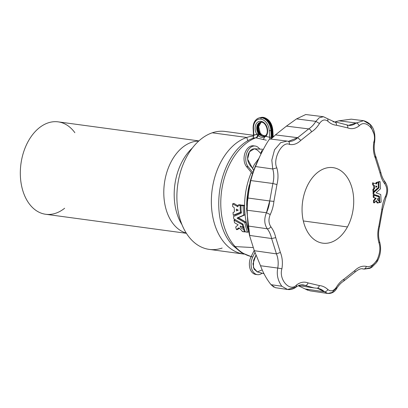 <?xml version="1.0" encoding="UTF-8"?>
<svg xmlns="http://www.w3.org/2000/svg" width="408" height="408" viewBox="0 0 408 408"><rect width="100%" height="100%" fill="white"/><g stroke="black" fill="none" stroke-linecap="round" stroke-linejoin="round"><path stroke-width="0.61" d="M374.962 156.335L375.957 156.922L375.396 158.36L375.957 156.922L380.756 172.217L380.042 173.16C381.016 177.47 382.643 181.091 384.923 184.028L385.081 181.902L384.923 184.028C387.207 187.547 387.416 191.622 385.545 196.248L386.039 197.232L385.545 196.248C383.617 200.303 382.393 204.689 381.873 209.396C382.934 209.462 382.867 209.416 381.679 209.248C382.867 209.416 382.934 209.462 381.873 209.396L378.833 226.241L379.527 226.68L378.833 226.241C377.405 232.07 377.451 237.635 378.976 242.944L379.634 241.791L378.976 242.944C380.582 247.727 379.986 253.302 377.181 259.666C373.58 265.154 369.949 267.393 366.297 266.388C365.864 268.127 364.971 269.005 363.62 269.015A19.61 13.148 97.7 0 0 362.962 268.897A19.61 13.148 -82.3 0 1 363.62 269.015L363.62 269.015C364.971 269.005 365.864 268.127 366.297 266.388C362.314 265.628 358.53 266.975 354.94 270.428L354.848 272.238L354.94 270.428L344.291 278.899L343.674 281.127L344.291 278.899C341.236 280.811 338.574 283.611 336.314 287.298L336.666 288.543L335.544 288.828L332.092 292.475L327.808 293.474L324.477 291.781A25.546 17.126 97.7 0 0 317.46 288.283A25.546 17.126 -82.3 0 1 324.477 291.781L305.133 288.956L310.136 290.868M363.003 268.908L362.962 268.897C361.06 268.24 358.357 269.356 354.848 272.238L343.674 281.127C341.057 282.739 338.722 285.212 336.666 288.543L336.314 287.298C333.652 291.057 330.837 291.807 327.874 289.542C325.304 287.14 322.432 285.814 319.265 285.559L308.055 282.907C304.215 281.433 300.395 282.112 296.596 284.942C290.068 292.434 278.491 279.689 281.913 268.775C282.866 262.813 282.356 257.366 280.383 252.445L275.742 237.645C274.768 233.335 273.136 229.709 270.856 226.772C268.571 223.252 268.367 219.183 270.239 214.552C272.167 210.497 273.391 206.117 273.906 201.409L276.95 184.564C278.378 178.735 278.332 173.165 276.808 167.861C272.381 159.033 282.377 140.551 289.481 144.412C293.464 145.171 297.254 143.825 300.844 140.372L311.488 131.901C314.548 129.994 317.21 127.194 319.469 123.502C322.131 119.743 324.941 118.998 327.91 121.258C330.48 123.66 333.346 124.991 336.518 125.241L347.728 127.893C351.563 129.372 355.383 128.693 359.188 125.863C358.581 124.287 357.597 123.328 356.23 122.981A19.61 13.148 -82.3 0 1 348.468 125.338A19.61 13.148 97.7 0 0 356.23 122.981L348.509 125.343M346.254 124.746L346.275 124.751C347.545 125.113 348.029 126.159 347.728 127.893C348.029 126.159 347.545 125.113 346.275 124.751M326.941 118.427L323.442 116.719L319.224 117.769L315.838 121.375L319.469 123.502L315.853 121.38L296.529 118.891L286.452 126.128L296.529 118.891L315.838 121.375A25.546 17.126 -82.3 0 1 308.703 128.908C310.06 129.26 310.988 130.259 311.488 131.901C310.988 130.259 310.06 129.26 308.703 128.908L286.452 126.128L275.451 134.885L286.452 126.128L308.688 128.903L297.646 137.685L275.451 134.885C272.177 138.128 270.484 139.516 270.366 139.046C270.484 139.516 272.177 138.128 275.451 134.885L297.646 137.685L288.543 141.321L297.646 137.685L300.844 140.372L297.667 137.69A19.61 13.148 -82.3 0 1 288.461 141.311A19.61 13.148 97.7 0 0 297.667 137.69L308.688 128.903C311.426 127.189 313.808 124.68 315.838 121.375C313.808 124.68 311.426 127.189 308.688 128.903L308.703 128.908A25.546 17.126 97.7 0 0 315.853 121.38L319.224 117.769L323.442 116.719L327.767 118.804L327.91 121.258L327.767 118.804L334.652 121.997C335.947 122.364 336.569 123.446 336.518 125.241C336.569 123.446 335.947 122.364 334.652 121.997A25.546 17.126 -82.3 0 1 333.958 121.926A25.546 17.126 97.7 0 0 334.652 121.997L334.019 121.936M288.002 141.239A19.61 13.148 -82.3 0 0 288.461 141.311L288.502 141.316M287.778 141.194L287.798 141.199C289.083 141.561 289.644 142.637 289.481 144.412C289.644 142.637 289.083 141.561 287.798 141.199L287.043 141.071L287.778 141.194L287.043 141.071L280.643 142.662L274.548 149.792L271.81 160.145L272.753 168.989C274.074 173.599 274.115 178.434 272.875 183.498L272.896 183.503A19.61 13.148 97.7 0 0 272.768 168.994L255.5 166.541L259.641 156.779M270.366 139.046C270.203 135.798 258.713 157.085 255.5 166.541L272.768 168.994L276.808 167.861L272.768 168.994A19.61 13.148 -82.3 0 1 272.896 183.503L276.95 184.564L272.875 183.498L269.724 200.966L273.906 201.409L269.724 200.966L266.455 212.741A25.546 17.126 97.7 0 0 269.739 200.966A25.546 17.126 -82.3 0 1 266.455 212.741L247.141 210.232L247.615 197.962L250.757 180.55C252.358 174.782 253.939 170.111 255.5 166.541C253.939 170.111 252.358 174.782 250.757 180.55L247.615 197.962L247.141 210.232L247.936 225.986L247.141 210.232L266.434 212.741L269.724 200.966L247.615 197.962L269.724 200.966L272.875 183.498L250.757 180.55L272.875 183.498C274.115 178.434 274.074 173.599 272.753 168.989L271.81 160.145L274.548 149.792L280.643 142.662L287.043 141.071L270.275 139.001M273.89 287.135L271.029 284.677C266.674 279.23 263.175 272.916 260.523 265.741L277.766 268.061L260.523 265.741C263.175 272.916 266.674 279.23 271.029 284.677L281.816 286.248C277.828 280.648 276.476 274.584 277.766 268.061L277.782 268.066C278.593 262.88 278.149 258.152 276.435 253.873C278.149 258.152 278.593 262.88 277.766 268.061A19.61 13.148 97.7 0 0 276.456 253.878L271.626 238.532C270.749 234.671 269.29 231.423 267.245 228.791L267.265 228.796C268.673 228.822 269.872 228.149 270.856 226.772C269.872 228.149 268.673 228.822 267.265 228.796L267.245 228.791C269.29 231.423 270.749 234.671 271.626 238.532L271.641 238.532A25.546 17.126 97.7 0 0 267.265 228.796A25.546 17.126 -82.3 0 1 271.641 238.532L249.507 235.411L248.207 228.322M302.991 284.876L305.143 285.462A19.61 13.148 97.7 0 0 302.95 284.871C300.844 284.544 298.6 285.253 296.223 286.997L296.596 284.942L296.223 286.997L287.569 289.491L281.816 286.248L271.029 284.677L275.344 287.686M316.94 288.226A25.546 17.126 -82.3 0 1 317.46 288.283L316.766 288.211C318.102 288.201 318.939 287.319 319.265 285.559C318.939 287.319 318.102 288.201 316.766 288.211L314.043 287.91L305.123 285.457L301.073 284.861L305.123 285.457L302.95 284.871A19.61 13.148 -82.3 0 1 305.143 285.462L314.043 287.91L298.478 285.62M317.516 288.293L324.457 291.781L317.46 288.283M363.043 268.913L364.14 269.112L363.043 268.913M264.68 136.262L264.047 136.532L259.131 134.905A1.168 0.637 144.2 0 0 257.978 135.578C260.049 137.251 262.237 137.751 264.542 137.073A1.168 0.632 -118.4 0 1 264.731 136.226A1.168 0.632 -118.4 0 1 264.797 136.196A1.168 0.632 61.6 0 0 264.731 136.226A1.168 0.632 61.6 0 0 264.542 137.073A2.912 1.907 -77.2 0 1 262.844 139.403A2.912 1.907 102.8 0 0 264.542 137.073L265.883 136.389A1.168 0.734 -138.5 0 1 265.797 135.405A1.168 0.734 41.5 0 0 265.883 136.389A8.512 6.084 -104.9 0 0 267.082 127.434A8.512 6.084 -104.9 0 0 260.962 121.293A1.168 0.78 97.7 0 0 261.594 122.242A1.168 0.78 -82.3 0 1 260.962 121.293A8.512 6.084 75.1 0 1 267.082 127.434A8.512 6.084 75.1 0 1 265.883 136.389L264.542 137.073C262.237 137.751 260.049 137.251 257.978 135.578L257.56 135.14A2.912 1.907 -77.2 0 1 255.796 137.802L256.275 137.914A2.912 1.907 102.8 0 0 257.978 135.578A2.912 1.907 -77.2 0 1 256.275 137.914L255.796 137.802A2.912 1.907 102.8 0 0 257.56 135.14L256.902 134.395L253.842 135.252L253.082 138.281L253.842 135.252L253.506 128.561A10.72 7.66 75.1 0 1 260.855 119.136A10.72 7.66 75.1 0 1 269.265 130.693L270.871 130.611A11.883 8.492 -104.9 0 0 261.543 117.8L262.166 117.586A11.934 8.527 -104.9 0 0 259.248 117.866A11.934 8.527 75.1 0 1 262.166 117.586A11.934 8.527 75.1 0 1 271.529 130.448L271.861 137.057L269.601 137.292L265.883 136.389L269.596 137.236L269.872 139.174L269.601 137.292L271.203 137.231L269.596 137.236L271.203 137.149L270.871 130.611L269.265 130.693L269.596 137.236L269.265 130.693A10.72 7.66 -104.9 0 0 260.855 119.136A1.168 0.78 -82.3 0 1 261.543 117.8A1.168 0.78 97.7 0 0 260.855 119.136A10.72 7.66 -104.9 0 0 253.506 128.561L253.128 128.408L253.506 128.561L253.842 135.252L253.465 135.099L256.902 134.395A8.512 6.084 75.1 0 1 255.525 125.368A8.512 6.084 75.1 0 1 260.962 121.293A8.512 6.084 -104.9 0 0 255.525 125.368A8.512 6.084 -104.9 0 0 256.902 134.395A1.168 0.332 -32.5 0 1 258.259 133.544A7.349 5.253 75.1 0 1 260.518 122.262A7.349 5.253 75.1 0 1 261.467 122.206M375.855 185.9L376.992 186.456L375.931 187.41L375.778 185.946L375.885 187.425L376.992 186.456L375.834 185.9M263.741 135.854A61.118 40.973 -82.3 0 1 265.47 135.726A61.118 40.973 97.7 0 0 263.741 135.854M251.155 256.54A61.118 40.973 -82.3 0 1 235.125 246.58A5.829 3.769 137.8 0 1 233.085 245.698A5.829 3.769 -42.2 0 0 235.125 246.58A61.118 40.973 -82.3 0 1 222.37 186.232A61.118 40.973 -82.3 0 1 255.796 137.802L253.965 137.924L255.796 137.802A61.118 40.973 97.7 0 0 222.37 186.232A61.118 40.973 97.7 0 0 235.125 246.58A61.118 40.973 97.7 0 0 251.155 256.54M272.529 130.167A11.883 8.492 -104.9 0 0 263.201 117.356L262.579 117.473A11.934 8.527 75.1 0 1 271.942 130.341L272.794 130.004L272.529 130.167L272.86 136.711L272.967 137.266L273.13 136.609L271.861 137.057A2.912 1.974 -104 0 0 272.049 138.088A2.912 1.974 76 0 1 271.861 137.057L272.274 136.95A2.912 2.183 -105.9 0 0 272.406 137.776A2.912 2.183 74.1 0 1 272.274 136.95L271.942 130.341A5.829 1.163 177.1 0 1 271.529 130.448A5.829 1.163 -2.9 0 0 271.942 130.341A11.934 8.527 -104.9 0 0 262.579 117.473A11.934 8.527 -104.9 0 0 260.544 117.519A11.934 8.527 75.1 0 1 262.579 117.473L263.201 117.356A11.883 8.492 75.1 0 1 272.529 130.167L271.942 130.341L272.274 136.95L273.125 136.547L272.86 136.711L272.529 130.167M258.641 118.075C254.857 119.753 253.016 123.196 253.128 128.408L253.394 128.245A11.883 8.492 75.1 0 1 258.641 118.075A11.883 8.492 75.1 0 1 261.543 117.8A11.883 8.492 -104.9 0 0 258.641 118.075L261.176 117.402A11.883 8.492 75.1 0 1 263.201 117.356A1.168 0.78 -82.3 0 1 263.374 117.351A1.168 0.78 97.7 0 0 263.201 117.356A11.883 8.492 -104.9 0 0 261.176 117.402A11.883 8.492 -104.9 0 0 260.865 117.468A11.883 8.492 75.1 0 1 261.176 117.402L263.374 117.351C268.857 118.81 271.998 123.027 272.794 130.004L273.212 137.042M376.747 182.667L376.023 182.57L376.747 182.667L376.717 183.993L372.56 182.855L373.289 182.952L373.422 185.115L374.406 185.502L374.519 188.664L373.621 189.48L372.876 189.46L373.621 189.48L373.702 191.556L378.425 187.43L378.165 182.289L376.747 182.667L376.089 182.447L378.165 182.289L378.389 187.537L373.81 191.627L372.978 191.459L372.892 189.378L373.83 188.46L373.677 185.4L372.647 184.931L372.56 182.855L376.727 183.998L376.084 183.773L376.023 182.57L376.084 183.789L376.808 183.875L376.747 182.667M373.254 195.167L373.983 195.269L373.998 197.39L373.896 195.391L373.172 195.289L373.274 197.294L374.049 197.472L373.32 197.375L376.1 198.308L375.35 198.033L376.1 198.308L374.197 200.675L376.1 198.308L375.37 198.212L373.463 200.593L374.197 200.675L373.473 200.578L374.187 200.695L374.274 202.771L374.172 200.772L373.442 200.675L373.544 202.674L374.386 202.832L376.298 200.598A4.197 2.815 97.7 0 0 377.706 202.327L377.777 202.995L377.747 202.409L377.023 202.307L377.109 202.985L379.129 202.74L379.017 200.583A2.31 1.545 -82.3 0 1 377.283 198.665L378.915 199.048L378.19 198.951L379.012 198.925L378.859 196.845L373.993 195.269L378.859 196.845L378.925 199.053L377.283 198.665A2.31 1.545 97.7 0 0 378.537 200.629A2.31 1.545 97.7 0 0 379.017 200.583L378.293 200.486A2.31 1.545 -82.3 0 1 378.18 200.517A2.31 1.545 97.7 0 0 378.293 200.486L379.098 200.665L379.129 202.74L377.048 202.898L376.977 202.23A4.197 2.815 -82.3 0 1 375.814 201.047A4.197 2.815 97.7 0 0 376.977 202.23L377.706 202.327A4.197 2.815 -82.3 0 1 376.298 200.598L374.386 202.832L373.544 202.674L373.442 200.675L374.187 200.695L373.463 200.593L375.37 198.212L373.32 197.375L373.172 195.289L373.917 195.31L373.187 195.213L373.993 195.269L373.264 195.172M378.69 182.152L377.981 181.973L378.69 182.152L377.981 181.973L379.307 181.591L380.108 181.774L380.465 188.792L376.069 192.795L380.756 194.534L381.138 202.103L379.777 202.567L379.185 202.409L379.72 202.48L379.404 196.284L373.116 194.249L373.029 192.499L373.774 192.52L373.07 192.392L378.247 187.66L373.045 192.423L373.774 192.52L373.07 192.392L373.794 192.494L378.935 187.904L378.211 187.802L378.976 187.797L378.247 187.695L378.976 187.797L378.69 182.152L378.935 187.904L373.759 192.601L373.029 192.499L373.116 194.249L378.629 196.1L378.711 196.794L378.68 196.182L379.358 196.197L373.116 194.249L373.845 194.346L373.759 192.601L373.896 194.432L379.358 196.197L379.72 202.48L381.138 202.103L380.756 194.534L376.069 192.795L380.465 188.792L380.108 181.774L379.307 181.591L377.981 181.973L380.032 181.693L378.69 182.152M377.609 260.783A2.968 1.081 -151.6 0 0 377.181 259.666A2.968 1.081 28.4 0 1 377.609 260.783A2.968 1.081 28.4 0 1 376.502 261.043L370.393 267.755L364.14 269.112L369.837 268.347L371.81 267.306L376.533 262.563L377.609 260.783C380.715 254.648 381.388 248.319 379.634 241.791C378.262 237.043 378.226 232.004 379.527 226.68L382.643 209.416L386.039 197.232C388.431 191.597 388.115 186.487 385.081 181.902L384.152 181.417M266.353 140.204L262.844 139.403L266.353 140.204M192.352 148.038A49.603 33.252 97.7 0 0 181.983 224.686A49.603 33.252 -82.3 0 1 192.352 148.038M222.156 248.054A59.502 39.892 -82.3 0 1 177.184 204.02A59.502 39.892 -82.3 0 1 212.267 132.799A59.502 39.892 97.7 0 0 176.909 194.601A59.502 39.892 97.7 0 0 209.233 249.39L243.698 254.056A59.502 39.892 -82.3 0 1 211.375 199.267A59.502 39.892 -82.3 0 1 246.728 137.46A59.502 39.892 -82.3 0 1 253.46 136.002A59.502 39.892 97.7 0 0 246.728 137.46L212.267 132.799L246.728 137.46A59.502 39.892 97.7 0 0 211.369 199.548A59.502 39.892 97.7 0 0 244.076 254.102A59.502 39.892 -82.3 0 1 243.698 254.056M253.475 135.288L225.191 131.463A59.502 39.892 97.7 0 0 212.267 132.799M247.931 140.908L246.728 137.46L247.931 140.908M249.701 235.436L246.57 208.728L250.14 181.499C252.491 173.344 254.888 166.775 257.336 161.798C254.888 166.775 252.491 173.344 250.14 181.499L246.682 204.689L248.11 228.067L248.625 231.01M307.749 290.231L305.133 288.956L324.457 291.781L327.808 293.474L310.085 290.863M260.523 265.741L254.306 250.706L249.507 235.411L254.306 250.706L260.523 265.741M296.529 118.891L305.725 114.531L296.529 118.891M336.524 122.186L333.56 121.864L336.462 122.176L348.554 125.348L356.21 122.981L338.885 120.809L334.79 121.972L338.885 120.809L351.288 119.172M298.243 285.728L305.133 288.956M314.099 287.921L316.863 288.221M249.507 235.411L271.626 238.532L276.435 253.873L280.383 252.445L276.456 253.878L254.306 250.706L276.435 253.873A19.61 13.148 -82.3 0 1 277.782 268.066L277.766 268.061C276.476 274.584 277.828 280.648 281.816 286.248L287.569 289.491C290.669 289.879 293.556 289.048 296.223 286.997M267.245 228.791L247.936 225.986L267.245 228.791C264.246 224.171 263.976 218.821 266.434 212.741C263.976 218.821 264.246 224.171 267.245 228.791M375.957 156.922C374.197 152.577 373.754 147.676 374.61 142.229C375.957 130.504 372.29 123.323 363.61 120.692L351.237 119.162L338.885 120.809L356.21 122.981L363.61 120.692L370.163 124.669L373.702 133.38M363.61 120.692L356.23 122.981C357.597 123.328 358.581 124.287 359.188 125.863C355.383 128.693 351.563 129.372 347.728 127.893L336.518 125.241C333.346 124.991 330.48 123.66 327.91 121.258C324.941 118.998 322.131 119.743 319.469 123.502C317.21 127.194 314.548 129.994 311.488 131.901L300.844 140.372C297.254 143.825 293.464 145.171 289.481 144.412C282.377 140.551 272.381 159.033 276.808 167.861C278.332 173.165 278.378 178.735 276.95 184.564L273.906 201.409C273.391 206.117 272.167 210.497 270.239 214.552L266.455 212.741L270.239 214.552C268.367 219.183 268.571 223.252 270.856 226.772C273.136 229.709 274.768 233.335 275.742 237.645L271.641 238.532L275.742 237.645L280.383 252.445C282.356 257.366 282.866 262.813 281.913 268.775L277.782 268.066L281.913 268.775C278.491 279.689 290.068 292.434 296.596 284.942C300.395 282.112 304.215 281.433 308.055 282.907C307.479 284.606 306.51 285.457 305.143 285.462C306.51 285.457 307.479 284.606 308.055 282.907L319.265 285.559C322.432 285.814 325.304 287.14 327.874 289.542C327.007 291.052 325.875 291.796 324.477 291.781C325.875 291.796 327.007 291.052 327.874 289.542C330.837 291.807 333.652 291.057 336.314 287.298C338.574 283.611 341.236 280.811 344.291 278.899L354.94 270.428C358.53 266.975 362.314 265.628 366.297 266.388C369.949 267.393 373.58 265.154 377.181 259.666C379.986 253.302 380.582 247.727 378.976 242.944C377.451 237.635 377.405 232.07 378.833 226.241L381.873 209.396C382.393 204.689 383.617 200.303 385.545 196.248C387.416 191.622 387.207 187.547 384.923 184.028C382.643 181.091 381.016 177.47 380.042 173.16L380.756 172.217C381.653 176.144 383.097 179.372 385.081 181.902M359.188 125.863C365.716 118.366 377.293 131.111 373.871 142.025C374.906 142.259 374.83 142.295 373.636 142.147C374.83 142.295 374.906 142.259 373.871 142.025C372.917 147.992 373.422 153.434 375.396 158.36L380.042 173.16L375.396 158.36C373.422 153.434 372.917 147.992 373.871 142.025C377.293 131.111 365.716 118.366 359.188 125.863M347.443 226.93A38.117 25.556 -82.3 0 1 303.491 221.682A38.117 25.556 -82.3 0 1 332.734 167.596A38.117 25.556 -82.3 0 1 347.443 226.93A38.117 25.556 97.7 0 0 332.999 167.627A38.117 25.556 97.7 0 0 302.568 201.975A38.117 25.556 97.7 0 0 322.779 243.173A38.117 25.556 97.7 0 0 347.443 226.93L303.317 220.958L347.443 226.93M378.899 200.563L378.823 199.038L378.899 200.563M378.19 198.951L378.925 199.053M373.08 191.525L373.723 191.612M379.19 202.48L379.756 202.557M373.657 202.73L374.284 202.817M373.702 191.556L373.606 189.557L372.876 189.46L372.978 191.459L373.702 191.556M372.892 189.378L373.641 189.45L372.892 189.378M373.641 189.45L374.519 188.664L373.794 188.567L372.912 189.353L373.641 189.45M374.559 188.557L373.794 188.567L374.559 188.557L374.406 185.502L373.677 185.4L373.83 188.46L374.559 188.557M374.355 185.416L372.693 185.018L374.355 185.416M373.376 185.033L372.647 184.931L373.422 185.115L373.274 183.034L372.545 182.932L372.647 184.931L373.376 185.033M237.543 209.666A59.629 39.979 97.7 0 0 237.594 210.548L237.594 210.548A59.629 39.979 -82.3 0 1 237.543 209.666M234.243 207.718A61.562 41.274 97.7 0 0 234.467 211.793L233.014 212.594A61.7 41.366 97.7 0 0 233.294 215.22L240.434 212.328A61.032 40.917 -82.3 0 1 240.184 205.454L237.992 205.209A61.225 41.05 97.7 0 0 238.002 206.836L232.677 203.867A61.7 41.366 97.7 0 0 232.688 206.565L234.243 207.718L232.688 206.565A61.7 41.366 -82.3 0 1 232.677 203.867L238.002 206.836A61.225 41.05 -82.3 0 1 237.992 205.209L239.292 204.765L238.104 205.081L240.072 205.3L241.261 204.984L239.292 204.765L241.261 204.984L240.184 205.454A61.032 40.917 97.7 0 0 240.434 212.328L234.651 215.047L241.561 212.129L234.651 215.047L233.294 215.22A61.7 41.366 -82.3 0 1 233.014 212.594L234.467 211.793A61.562 41.274 -82.3 0 1 234.243 207.718M236.314 209.11L238.267 210.176L236.411 210.865A61.384 41.152 -82.3 0 1 236.314 209.11A61.384 41.152 97.7 0 0 236.411 210.865L238.267 210.176L236.314 209.11M241.373 205.132A59.277 39.739 97.7 0 0 241.373 205.336A59.277 39.739 -82.3 0 1 241.373 205.132L240.184 205.454L241.261 204.984M234.019 203.439L232.83 203.755L234.019 203.439L237.997 205.969L234.019 203.439M241.225 212.216L240.378 212.446L241.225 212.216M234.483 214.904L233.432 215.368M232.723 203.76L233.947 203.424M237.701 229.204L236.436 229.541A61.7 41.366 -82.3 0 1 235.666 227.042L238.165 224.839L234.58 222.763A61.7 41.366 -82.3 0 1 234.054 220.198L242.25 224.522L243.056 224.313L242.347 224.655A61.032 40.917 97.7 0 0 243.005 227.179L243.734 226.986L243.005 227.179A61.032 40.917 -82.3 0 1 242.347 224.655L234.054 220.198A61.7 41.366 97.7 0 0 234.58 222.763L238.165 224.839L235.666 227.042A61.7 41.366 97.7 0 0 236.436 229.541L238.955 227.797L242.01 230.811A61.225 41.05 97.7 0 0 242.265 231.54L244.463 231.78A61.032 40.917 -82.3 0 1 243.647 229.357L243.494 229.22C241.847 228.893 240.73 227.817 240.144 225.996L242.923 227.297L243.755 227.052M243.005 227.261L240.144 225.996C240.73 227.817 241.847 228.893 243.494 229.22L244.321 229L243.647 229.357A61.032 40.917 97.7 0 0 244.463 231.78L245.177 231.591L244.397 231.897L242.265 231.54A61.225 41.05 -82.3 0 1 242.01 230.811L238.991 227.807L236.609 229.679L237.884 229.342M244.453 231.882L245.208 231.678M243.647 229.357L244.372 229.169L243.647 229.357M244.259 228.791L241.796 226.71L244.259 228.791M242.984 227.281L244.203 226.965M242.347 224.655L243.091 224.456L242.347 224.655M234.187 220.091L235.334 219.785L234.187 220.091M234.085 220.096L235.319 219.759M236.64 229.668L237.905 229.332L239.272 228.194L237.905 229.332M237.155 217.989L243.658 215.138A60.761 40.739 -82.3 0 1 243.178 205.785L240.99 205.54A60.96 40.866 97.7 0 0 241.296 213.083L233.468 216.582A61.7 41.366 97.7 0 0 233.82 218.851L243.005 224.099A60.96 40.866 97.7 0 0 245.274 231.871L247.472 232.111A60.761 40.739 -82.3 0 1 244.815 222.589L237.104 218.081L238.394 217.918L237.155 217.989L244.846 214.822L237.155 217.989M247.462 232.208L248.758 231.769L247.442 232.223L245.274 231.871A60.96 40.866 -82.3 0 1 243.005 224.099L233.82 218.851A61.7 41.366 -82.3 0 1 233.468 216.582L241.296 213.083A60.96 40.866 -82.3 0 1 240.99 205.54L243.178 205.785L244.259 205.316L243.071 205.632L244.259 205.316L242.291 205.096L241.102 205.413L242.291 205.096L244.259 205.316M248.696 231.882L248.758 231.769A59.012 39.561 -82.3 0 1 246.029 222.263L244.815 222.589A60.761 40.739 97.7 0 0 247.472 232.111L248.758 231.769A59.012 39.561 97.7 0 1 246.029 222.263L238.394 217.918L237.196 218.234L244.724 222.457L245.937 222.136L238.354 217.673L244.795 214.934M248.722 231.882L247.411 232.223M242.26 205.102L241.102 205.413M244.367 205.469L243.178 205.785A60.761 40.739 97.7 0 0 243.658 215.138L244.846 214.822A59.012 39.561 -82.3 0 1 244.367 205.469A59.012 39.561 97.7 0 0 244.846 214.822M271.147 138.796L271.203 137.231L271.147 138.796M253.026 138.307L253.735 134.936M262.166 117.586L261.543 117.8A11.883 8.492 75.1 0 1 270.871 130.611L271.529 130.448A11.934 8.527 -104.9 0 0 262.166 117.586M270.871 130.611L271.203 137.231L271.861 137.057L271.529 130.448L270.871 130.611M256.571 274.462A11.659 7.813 -82.3 0 1 250.012 268.586A11.659 7.813 -82.3 0 1 251.068 256.703L254.194 250.436L251.068 256.703A11.659 7.813 97.7 0 0 255.709 274.416L257.423 274.65A11.659 7.813 -82.3 0 1 252.787 256.938L251.068 256.703L252.787 256.938A11.659 7.813 97.7 0 0 252.715 271.116A11.659 7.813 97.7 0 0 262.109 273.192A11.659 7.813 -82.3 0 1 257.423 274.65M255.031 252.435L252.787 256.938L255.031 252.435M262.242 269.882L257.29 271.896L253.419 267.561L253.592 260.228L256.086 254.949L252.955 263.736L254.041 269.096L257.198 271.871L264.027 273.707M263.43 149.328L254.408 148.757L249.472 151.766L247.605 159.074L253.669 170.549L252.639 168.269L254.291 164.618L258.866 158.437L254.291 164.618L252.639 168.269C250.451 166.143 245.055 160.39 249.028 152.51C253.363 145.029 258.631 151.011 260.625 153.495L261.992 150.374M255.209 146.039L253.49 145.809A11.659 7.813 97.7 0 0 244.912 153.179A11.659 7.813 97.7 0 0 246.509 166.612L248.227 166.846A11.659 7.813 -82.3 0 1 246.626 153.408A11.659 7.813 -82.3 0 1 255.209 146.039A11.659 7.813 -82.3 0 1 258.539 147.762A11.659 7.813 97.7 0 0 247.666 151.006A11.659 7.813 97.7 0 0 248.227 166.846L252.919 172.559L248.227 166.846L246.509 166.612L252.46 173.849L246.509 166.612A11.659 7.813 -82.3 0 1 245.126 152.587A11.659 7.813 -82.3 0 1 254.342 145.998M259.891 149.109L258.539 147.762L259.891 149.109M251.318 172.457A58.992 39.55 97.7 0 0 248.554 230.586A58.992 39.55 -82.3 0 1 251.318 172.457M246.692 204.423A60.598 40.627 -82.3 0 1 249.354 184.768A60.598 40.627 97.7 0 0 246.692 204.423M253.965 137.924L253.954 137.929C219.193 149.578 206.275 218.698 233.085 245.698L241.449 252.664L251.129 256.591M253.077 247.569L235.125 246.58L253.077 247.569M262.844 139.403L256.275 137.914M64.642 208.248A46.624 31.258 -82.3 0 1 24.633 195.682A46.624 31.258 -82.3 0 1 32.956 134.186A46.624 31.258 -82.3 0 1 74.868 132.702M198.9 140.898L58.166 121.859A46.624 31.258 97.7 0 0 20.941 163.873A46.624 31.258 97.7 0 0 45.665 214.266L186.4 233.31M186.252 233.08A46.624 31.258 -82.3 0 1 164.414 183.284A46.624 31.258 -82.3 0 1 198.701 141.081M198.824 140.969L196.625 141.194A46.624 31.258 97.7 0 0 164.414 183.284A46.624 31.258 97.7 0 0 184.283 232.422L186.344 233.223M375.758 186.007L376.258 186.17L375.758 186.007M375.799 186.777L376.268 186.359L375.799 186.777M260.595 133.931A1.168 0.316 -44.3 0 1 260.875 133.916A1.168 0.316 135.7 0 0 260.595 133.931L261.1 134.385A1.168 0.332 -50.3 0 1 261.355 134.359A1.168 0.332 129.7 0 0 261.1 134.385L264.879 136.139L261.1 134.385L259.921 133.105L260.595 133.931M261.1 122.206L258.682 126.715L260.248 133.141A1.168 0.332 147.5 0 0 259.921 133.105A1.168 0.332 -32.5 0 1 260.248 133.141L262.201 135.012L264.909 136.124M261.079 122.206A7.349 5.253 -104.9 0 0 259.921 133.105A7.349 5.253 75.1 0 1 261.079 122.206M260.926 122.211A7.303 5.217 -104.9 0 0 257.953 129.724A7.303 5.217 -104.9 0 0 263.527 136.298A7.303 5.217 -104.9 0 0 264.593 136.298A7.303 5.217 75.1 0 1 263.527 136.298A7.303 5.217 75.1 0 1 257.953 129.724A7.303 5.217 75.1 0 1 260.926 122.211M263.527 136.298A5.829 3.907 97.7 0 0 263.119 136.405A7.303 5.217 -104.9 0 0 264.476 136.354A7.303 5.217 75.1 0 1 263.119 136.405A5.829 3.907 -82.3 0 1 263.527 136.298M260.824 122.222A7.303 5.217 -104.9 0 0 257.499 129.611A7.303 5.217 -104.9 0 0 263.119 136.405A7.303 5.217 75.1 0 1 257.499 129.611A7.303 5.217 75.1 0 1 260.824 122.222M261.768 122.237A1.168 0.78 -82.3 0 1 261.594 122.242C266.041 122.303 269.311 132.166 265.797 135.405A1.168 0.734 -138.5 0 1 266.016 135.267A7.349 5.253 -104.9 0 0 267.046 127.536A7.349 5.253 -104.9 0 0 261.768 122.237M261.594 122.242L260.518 122.262A7.349 5.253 -104.9 0 0 258.259 133.544L258.805 134.411A1.168 0.541 146.5 0 0 257.56 135.14L257.978 135.578A1.168 0.637 -35.8 0 1 259.131 134.905L258.259 133.544A1.168 0.332 147.5 0 0 256.902 134.395L257.56 135.14A1.168 0.541 -33.5 0 1 258.805 134.411L259.131 134.905L264.032 136.537M265.593 135.614L263.42 135.716M362.33 268.841L364.14 269.112M275.324 287.686L287.569 289.491M323.442 116.719L305.699 114.526M336.462 122.176L333.015 121.752M327.808 293.474C331.735 293.632 334.688 291.99 336.666 288.543M288.461 141.311L287.921 141.219M379.323 181.591L380.052 181.688M379.047 202.465L379.777 202.567M373.601 202.761L374.33 202.858M378.313 200.481L379.042 200.583M373.034 191.541L373.764 191.643M377.385 182.106L378.109 182.208M239.261 204.765L238.073 205.081M245.208 231.688L244.428 231.892M253.465 135.099L253.128 128.408M273.692 136.588L273.12 136.456M265.797 135.405L264.047 136.532M261.151 122.145L260.518 122.262"/></g></svg>
